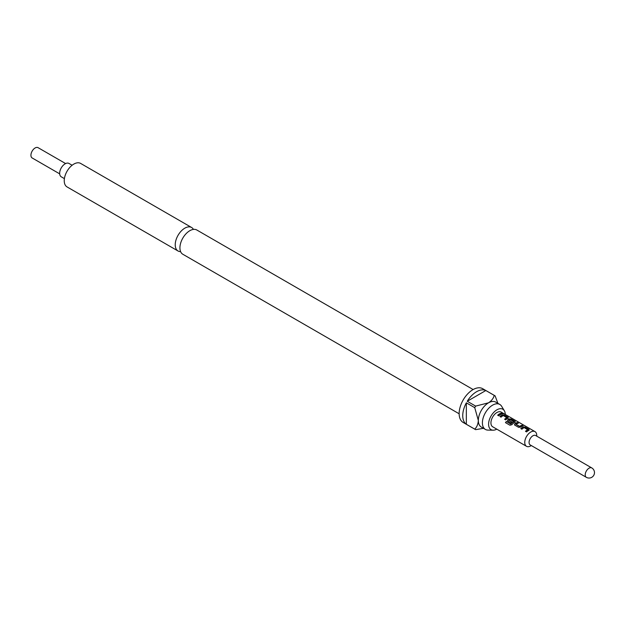 <?xml version="1.0" encoding="UTF-8"?>
<svg xmlns="http://www.w3.org/2000/svg" width="625" height="625" viewBox="0 0 625 625"><rect width="100%" height="100%" fill="white"/><g stroke="black" fill="none" stroke-linecap="round" stroke-linejoin="round"><path stroke-width="0.94" d="M503.516 413.812L502.141 413.602M502.187 413.445L503.352 413.508L501.898 413.117M459.148 413.781L182.82 254.25A13.992 8.078 -60 0 1 180.68 243.031A13.992 8.078 -60 0 1 189.82 230.703A13.992 8.078 -60 0 1 196.82 230.008L473.141 389.547M529.016 430.391L528.977 429.492L525.227 427.328L523.273 427.078A8.312 4.797 120 0 0 522.547 427.445A8.312 4.797 120 0 0 520.914 428.656M528.977 429.492L529.031 430.242L529.008 429.344L525.266 427.18L523.289 426.93A8.484 4.898 120 0 0 522.547 427.305A8.484 4.898 120 0 0 520.82 428.594L521.891 429.219A8.484 4.898 120 0 1 523.617 427.922A8.484 4.898 120 0 1 524.219 427.609L527.812 429.836A8.312 4.797 120 0 0 527.227 430.141A8.312 4.797 120 0 0 525.586 431.352M518.172 423.258L517.273 422.734A8.312 4.797 120 0 0 515.594 423.422A8.312 4.797 120 0 0 514.852 423.906L514.859 425.156L518.602 427.32L520.578 427.094A8.484 4.898 120 0 1 521.336 426.602A8.484 4.898 120 0 1 523.055 425.898L521.984 425.281A8.484 4.898 120 0 0 520.266 425.984A8.484 4.898 120 0 0 519.648 426.375L516.047 424.297A8.484 4.898 120 0 1 516.664 423.906A8.484 4.898 120 0 1 518.375 423.203L517.305 422.586A8.484 4.898 120 0 0 515.594 423.289A8.484 4.898 120 0 0 514.836 423.773M522.844 425.953L521.945 425.437A8.312 4.797 120 0 0 520.266 426.125A8.312 4.797 120 0 0 519.664 426.508L519.648 426.375M515.102 422.359L515.062 421.461L511.312 419.297L509.359 419.039A8.312 4.797 120 0 0 508.633 419.406A8.312 4.797 120 0 0 507.891 419.891L507.938 421.25M513.789 421.586L513.773 421.734A8.312 4.797 120 0 0 513.188 422.039A8.312 4.797 120 0 0 510.805 424L506.383 421.484A8.484 4.898 120 0 0 505.453 422.633L509.953 425.227L511.812 424.727A8.484 4.898 120 0 1 514.375 422.586A8.484 4.898 120 0 1 515.117 422.211L515.094 421.305L511.352 419.141L509.375 418.891A8.484 4.898 120 0 0 508.633 419.266A8.484 4.898 120 0 0 507.875 419.758L507.898 421.141L510.969 422.914A8.484 4.898 120 0 1 512.016 422.055L508.969 420.211A8.484 4.898 120 0 1 509.586 419.82A8.484 4.898 120 0 1 510.188 419.508L513.789 421.586A8.484 4.898 120 0 0 513.188 421.898A8.484 4.898 120 0 0 510.758 423.898M511.922 422.125L508.977 420.297M508.141 418.336L508.102 417.445L504.352 415.281L502.398 415.023A8.312 4.797 120 0 0 501.672 415.391A8.312 4.797 120 0 0 500.039 416.602M508.102 417.445L508.156 418.195L508.133 417.289L504.391 415.125L502.414 414.875A8.484 4.898 120 0 0 501.672 415.25A8.484 4.898 120 0 0 499.945 416.547L501.016 417.164A8.484 4.898 120 0 1 502.742 415.867A8.484 4.898 120 0 1 503.344 415.555L506.938 417.781A8.312 4.797 120 0 0 506.352 418.086A8.312 4.797 120 0 0 504.711 419.297M501.969 413.898L501.07 413.383A8.312 4.797 120 0 0 499.391 414.07A8.312 4.797 120 0 0 497.758 415.281M65.617 163.562L38.094 147.68A5.938 3.43 120 0 0 35.125 147.969A5.938 3.43 120 0 0 31.25 153.203A5.938 3.43 120 0 0 32.156 157.961L59.68 173.852M72.117 165.258L68.977 163.445A7.719 4.453 120 0 0 65.117 163.828A7.719 4.453 120 0 0 60.07 170.633A7.719 4.453 120 0 0 61.258 176.812L64.398 178.625M532.914 435.781A5.43 3.133 120 0 0 529.367 440.562A5.43 3.133 120 0 0 530.195 444.914L586.336 477.32A5.43 3.133 -60 0 1 585.211 474.836A5.43 3.133 -60 0 1 589.047 468.188A5.43 3.133 -60 0 1 591.766 467.922L535.625 435.508A5.43 3.133 120 0 0 532.914 435.781M536.75 436.164L536.75 435.5A8.484 4.898 120 0 0 534.992 431.617A8.484 4.898 120 0 0 530.758 432.039A8.484 4.898 120 0 0 525.211 439.516A8.484 4.898 120 0 0 526.516 446.312A8.484 4.898 120 0 0 530.758 445.891L531.32 445.563L530.758 445.891M534.992 431.617L501.172 412.094A8.484 4.898 120 0 0 496.93 412.508A8.484 4.898 120 0 0 491.391 419.984A8.484 4.898 120 0 0 492.688 426.781L526.516 446.312M529.031 430.242A8.484 4.898 120 0 0 528.297 430.617A8.484 4.898 120 0 0 526.562 431.914L525.492 431.297A8.484 4.898 120 0 1 527.227 430A8.484 4.898 120 0 1 527.82 429.688M514.461 424.672L514.859 425.156M507.5 420.656L507.898 421.141M508.156 418.195A8.484 4.898 120 0 0 507.422 418.57A8.484 4.898 120 0 0 505.688 419.859L504.617 419.242A8.484 4.898 120 0 1 506.352 417.953A8.484 4.898 120 0 1 506.945 417.641M500.461 414.547A8.484 4.898 120 0 0 498.727 415.844L497.656 415.227A8.484 4.898 120 0 1 499.391 413.93A8.484 4.898 120 0 1 501.109 413.234L502.18 413.852A8.484 4.898 120 0 0 500.461 414.547M515.117 422.211L515.062 421.461M505.266 414.453A11.789 6.805 120 0 0 504.336 410.742A11.789 6.805 120 0 0 496.93 409.812A11.789 6.805 120 0 0 488.828 421.836A11.789 6.805 120 0 0 493.102 430.195A11.789 6.805 120 0 0 496.781 429.148M504.336 410.742L501.648 406.297A14.422 8.328 120 0 0 499.797 404.445A14.422 8.328 120 0 0 492.594 405.156A14.422 8.328 120 0 0 483.172 417.867A14.422 8.328 120 0 0 485.383 429.422A14.422 8.328 120 0 0 487.906 430.094L493.102 430.195M193.445 229.406A13.57 7.836 120 0 0 191.609 227.492A13.57 7.836 120 0 0 184.82 228.164A13.57 7.836 120 0 0 175.961 240.125A13.57 7.836 120 0 0 178.039 251A13.57 7.836 120 0 0 180.609 251.633M494.688 395.617L482.695 388.695A19.508 11.266 120 0 0 472.938 389.656A19.508 11.266 120 0 0 460.195 406.852A19.508 11.266 120 0 0 463.188 422.484L475.18 429.406A19.508 11.266 -60 0 1 474.742 429.125L466.344 424.281A19.508 11.266 -60 0 1 466.344 402.82L474.742 407.672A19.508 11.266 -60 0 1 475.641 406.102L467.25 401.258A19.508 11.266 -60 0 1 476.539 391.734A19.508 11.266 -60 0 1 485.828 390.523L494.227 395.375A19.508 11.266 -60 0 1 494.688 395.617A19.508 11.266 -60 0 1 495.133 395.898L497.891 403.344M483.469 428.312L475.641 429.648A19.508 11.266 -60 0 1 475.18 429.406M499.797 404.445L495.742 402.102A14.422 8.328 120 0 0 488.531 402.812A14.422 8.328 120 0 0 478.336 420.477A14.422 8.328 120 0 0 481.32 427.078L485.383 429.422M191.609 227.492L80.625 163.414A13.57 7.836 120 0 0 73.836 164.086A13.57 7.836 120 0 0 64.969 176.047A13.57 7.836 120 0 0 67.055 186.922L178.039 251M474.742 429.125C476.852 427.148 478.055 424.266 478.336 420.477L474.742 407.672M466.344 424.281L466.344 402.82M475.641 406.102L488.531 402.812C491.672 400.68 493.57 398.195 494.227 395.375M467.25 401.258L485.828 390.523M510.672 424.023L506.383 421.484M506.43 421.578A8.312 4.797 120 0 0 505.539 422.68M519.523 426.516L516.047 424.383M514.852 423.906L514.891 425.266M586.336 477.32A5.43 5.43 0 0 0 593.75 475.336A5.43 5.43 0 0 0 591.766 467.922"/></g></svg>
